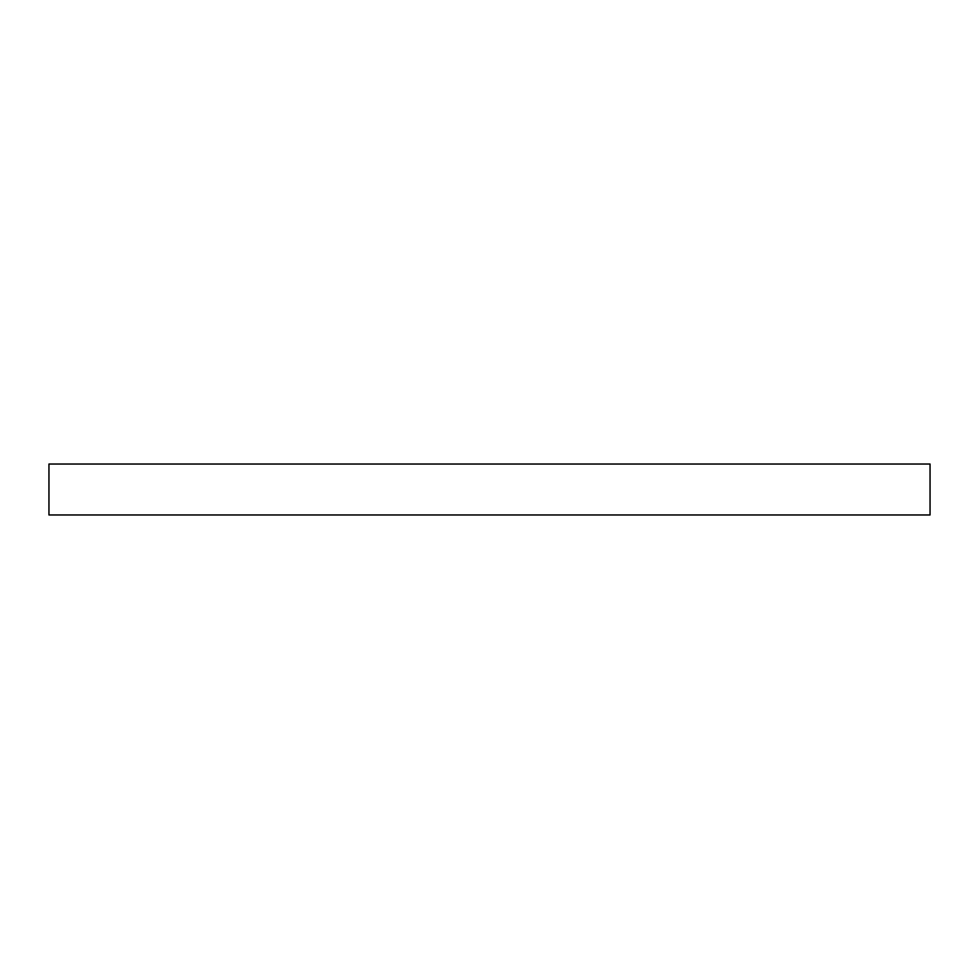 <?xml version="1.0" encoding="UTF-8"?>
<svg xmlns="http://www.w3.org/2000/svg" width="979" height="979" viewBox="0 0 979 979"><rect width="100%" height="100%" fill="white"/><g stroke="black" fill="none" stroke-linecap="round" stroke-linejoin="round"><path stroke-width="1.47" d="M930.05 464.034L48.95 464.034L48.95 514.966L930.05 514.966L930.05 464.034"/></g></svg>

